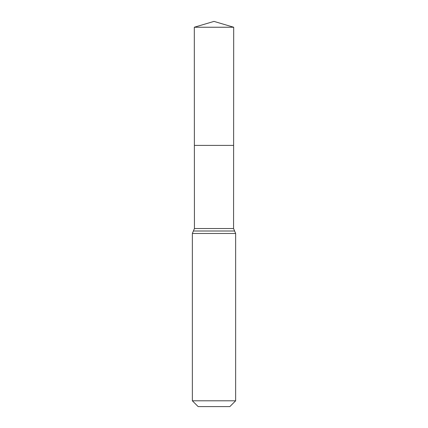 <?xml version="1.0" encoding="UTF-8"?>
<svg xmlns="http://www.w3.org/2000/svg" width="428" height="428" viewBox="0 0 428 428"><rect width="100%" height="100%" fill="white"/><g stroke="black" fill="none" stroke-linecap="round" stroke-linejoin="round"><path stroke-width="0.64" d="M192.359 400.801L235.641 400.801L229.841 406.6L198.159 406.6L192.359 400.801L192.359 233.474L194.435 228.531L233.565 228.531L233.693 27.237L194.307 27.237L214 21.4L233.693 27.237M194.435 228.531L194.382 145.402L233.618 145.402L194.382 145.402L194.307 27.237M235.641 400.801L235.641 233.474L233.565 228.531M214 145.402L233.618 145.402L233.693 27.237L214 21.4M192.359 233.474L235.641 233.474M193.397 231.008L234.603 231.008"/></g></svg>
